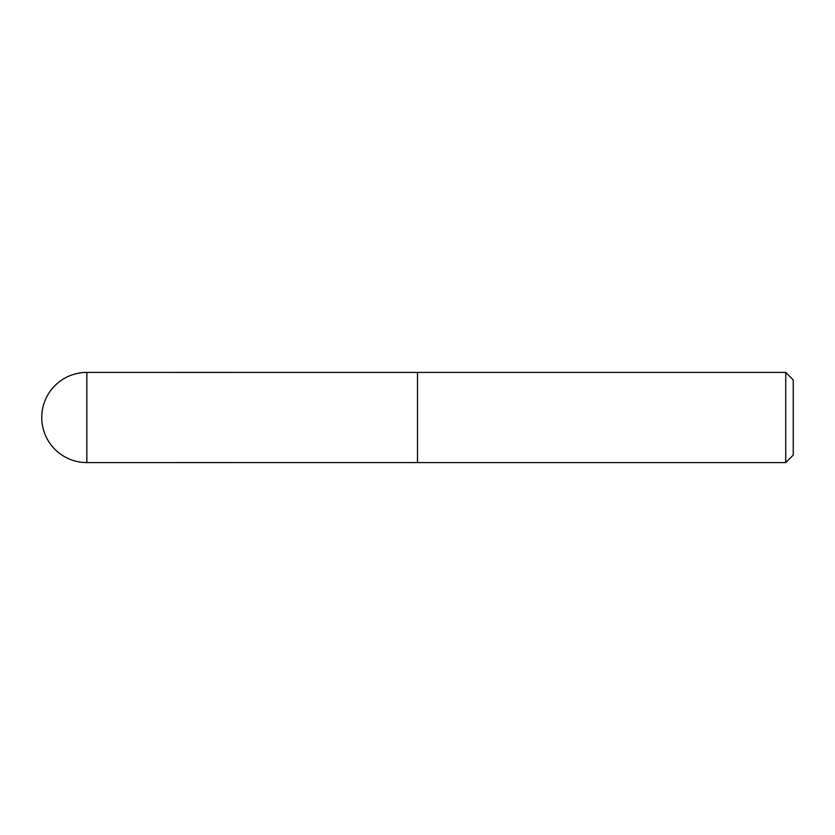 <?xml version="1.0" encoding="UTF-8"?>
<svg xmlns="http://www.w3.org/2000/svg" width="835" height="835" viewBox="0 0 835 835"><rect width="100%" height="100%" fill="white"/><g stroke="black" fill="none" stroke-linecap="round" stroke-linejoin="round"><path stroke-width="1.25" d="M785.735 462.59L793.25 455.075L793.25 379.925L785.735 372.41L417.5 372.41L417.5 462.59L785.735 462.59L785.735 372.41M86.84 372.41L417.5 372.441L417.5 462.559L86.84 462.59L86.84 372.41A45.09 45.09 0 0 0 41.75 417.5A45.09 45.09 0 0 0 86.84 462.59"/></g></svg>
